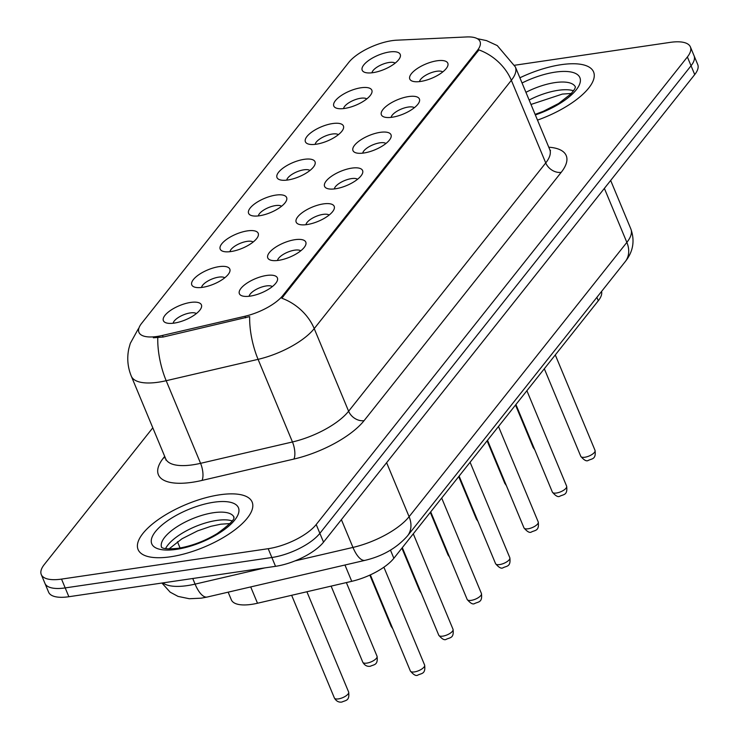 <?xml version="1.0" encoding="UTF-8"?>
<svg xmlns="http://www.w3.org/2000/svg" width="739" height="739" viewBox="0 0 739 739"><rect width="100%" height="100%" fill="white"/><g stroke="black" fill="none" stroke-linecap="round" stroke-linejoin="round"><path stroke-width="1.11" d="M294.99 239.685A20.59 7.713 157.4 0 1 305.373 245.653A20.59 7.713 157.4 0 1 278.585 260.35A20.59 7.713 157.4 0 1 270.594 260.128A20.59 7.713 157.4 0 1 272.322 249.625A20.59 7.713 157.4 0 1 294.99 239.685M300.727 250.826A12.868 4.822 -22.6 0 0 294.658 250.17A12.868 4.822 -22.6 0 0 277.531 260.488M323.386 203.899A20.59 7.713 157.4 0 1 333.769 209.876A20.59 7.713 157.4 0 1 306.981 224.573A20.59 7.713 157.4 0 1 298.99 224.351A20.59 7.713 157.4 0 1 300.727 213.839A20.59 7.713 157.4 0 1 323.386 203.899M329.132 215.049A12.868 4.822 -22.6 0 0 323.063 214.384A12.868 4.822 -22.6 0 0 305.937 224.702M351.792 168.123A20.59 7.713 157.4 0 1 362.175 174.099A20.59 7.713 157.4 0 1 335.386 188.796A20.59 7.713 157.4 0 1 327.395 188.574A20.59 7.713 157.4 0 1 329.132 178.062A20.59 7.713 157.4 0 1 351.792 168.123M357.537 179.272A12.868 4.822 -22.6 0 0 351.468 178.607A12.868 4.822 -22.6 0 0 334.342 188.925M380.197 132.346A20.59 7.713 157.4 0 1 390.58 138.322A20.59 7.713 157.4 0 1 363.791 153.01A20.59 7.713 157.4 0 1 355.801 152.797A20.59 7.713 157.4 0 1 357.528 142.285A20.59 7.713 157.4 0 1 380.197 132.346M385.934 143.495A12.868 4.822 -22.6 0 0 379.864 142.83A12.868 4.822 -22.6 0 0 362.738 153.149M408.593 96.569A20.59 7.713 157.4 0 1 418.976 102.545A20.59 7.713 157.4 0 1 392.187 117.233A20.59 7.713 157.4 0 1 384.206 117.021A20.59 7.713 157.4 0 1 385.934 106.508A20.59 7.713 157.4 0 1 408.593 96.569M414.339 107.718A12.868 4.822 -22.6 0 0 408.27 107.053A12.868 4.822 -22.6 0 0 391.143 117.372M436.998 60.792A20.59 7.713 157.4 0 1 447.381 66.769A20.59 7.713 157.4 0 1 420.593 81.456A20.59 7.713 157.4 0 1 412.602 81.244A20.59 7.713 157.4 0 1 414.339 70.732A20.59 7.713 157.4 0 1 436.998 60.792M442.744 71.942A12.868 4.822 -22.6 0 0 436.675 71.277A12.868 4.822 -22.6 0 0 419.549 81.595M266.585 275.462A20.59 7.713 157.4 0 1 276.968 281.43A20.59 7.713 157.4 0 1 250.179 296.127A20.59 7.713 157.4 0 1 242.189 295.905A20.59 7.713 157.4 0 1 243.916 285.402A20.59 7.713 157.4 0 1 266.585 275.462M272.331 286.603A12.868 4.822 -22.6 0 0 266.262 285.947A12.868 4.822 -22.6 0 0 249.135 296.265M219.003 266.659A20.59 7.713 157.4 0 1 229.386 272.626A20.59 7.713 157.4 0 1 202.597 287.323A20.59 7.713 157.4 0 1 194.606 287.111A20.59 7.713 157.4 0 1 196.343 276.598A20.59 7.713 157.4 0 1 219.003 266.659M224.748 277.809A12.868 4.822 -22.6 0 0 218.679 277.143A12.868 4.822 -22.6 0 0 201.553 287.462M247.408 230.882A20.59 7.713 157.4 0 1 257.791 236.849A20.59 7.713 157.4 0 1 231.002 251.546A20.59 7.713 157.4 0 1 223.012 251.325A20.59 7.713 157.4 0 1 224.748 240.822A20.59 7.713 157.4 0 1 247.408 230.882M253.154 242.032A12.868 4.822 -22.6 0 0 247.085 241.367A12.868 4.822 -22.6 0 0 229.958 251.685M275.813 195.105A20.59 7.713 157.4 0 1 286.196 201.073A20.59 7.713 157.4 0 1 259.407 215.77A20.59 7.713 157.4 0 1 251.417 215.548A20.59 7.713 157.4 0 1 253.144 205.045A20.59 7.713 157.4 0 1 275.813 195.105M281.55 206.255A12.868 4.822 -22.6 0 0 275.481 205.59A12.868 4.822 -22.6 0 0 258.354 215.908M304.209 159.328A20.59 7.713 157.4 0 1 314.592 165.296A20.59 7.713 157.4 0 1 287.804 179.993A20.59 7.713 157.4 0 1 279.822 179.771A20.59 7.713 157.4 0 1 281.55 169.268A20.59 7.713 157.4 0 1 304.209 159.328M309.955 170.469A12.868 4.822 -22.6 0 0 303.886 169.813A12.868 4.822 -22.6 0 0 286.76 180.131M332.615 123.552A20.59 7.713 157.4 0 1 342.998 129.519A20.59 7.713 157.4 0 1 316.209 144.216A20.59 7.713 157.4 0 1 308.218 143.994A20.59 7.713 157.4 0 1 309.955 133.482A20.59 7.713 157.4 0 1 332.615 123.552M338.36 134.692A12.868 4.822 -22.6 0 0 332.291 134.027A12.868 4.822 -22.6 0 0 315.165 144.354M361.02 87.765A20.59 7.713 157.4 0 1 371.403 93.742A20.59 7.713 157.4 0 1 344.614 108.439A20.59 7.713 157.4 0 1 336.624 108.217A20.59 7.713 157.4 0 1 338.351 97.705A20.59 7.713 157.4 0 1 361.02 87.765M366.756 98.915A12.868 4.822 -22.6 0 0 360.697 98.25A12.868 4.822 -22.6 0 0 343.57 108.568M389.416 51.989A20.59 7.713 157.4 0 1 399.799 57.965A20.59 7.713 157.4 0 1 373.01 72.653A20.59 7.713 157.4 0 1 365.029 72.44A20.59 7.713 157.4 0 1 366.756 61.928A20.59 7.713 157.4 0 1 389.416 51.989M395.162 63.138A12.868 4.822 -22.6 0 0 389.093 62.473A12.868 4.822 -22.6 0 0 371.966 72.791M190.607 302.436A20.59 7.713 157.4 0 1 200.99 308.412A20.59 7.713 157.4 0 1 174.201 323.1A20.59 7.713 157.4 0 1 166.21 322.888A20.59 7.713 157.4 0 1 167.938 312.375A20.59 7.713 157.4 0 1 190.607 302.436M196.343 313.585A12.868 4.822 -22.6 0 0 190.274 312.92A12.868 4.822 -22.6 0 0 173.148 323.239M601.555 291.462A38.604 14.466 157.4 0 1 598.294 300.764L393.859 558.287A38.604 14.466 157.4 0 1 351.746 581.325L257.505 603.236A38.604 14.466 157.4 0 1 251.602 604.363A38.604 14.466 157.4 0 1 231.344 599.828L228.148 592.161M162.478 335.432A34.742 13.016 157.4 0 1 157.167 336.448A34.742 13.016 157.4 0 1 138.932 332.356A34.742 13.016 157.4 0 1 141.639 323.331L348.762 62.418A34.742 13.016 157.4 0 1 396.861 40.183L466.678 36.95A34.742 13.016 157.4 0 1 480.017 41.523A34.742 13.016 157.4 0 1 477.311 50.548L282.843 295.517A34.742 13.016 157.4 0 1 244.942 316.255L162.478 335.432L163.143 337.03L153.343 337.778M170.497 556.79A61.771 23.14 -22.6 0 0 229.69 533.54A61.771 23.14 -22.6 0 0 252.138 502.049A61.771 23.14 -22.6 0 0 219.714 494.797A61.771 23.14 -22.6 0 0 160.52 518.048A61.771 23.14 -22.6 0 0 138.082 549.53A61.771 23.14 -22.6 0 0 170.497 556.79A61.771 23.14 -22.6 0 0 229.69 533.54A61.771 23.14 -22.6 0 0 252.138 502.049A61.771 23.14 -22.6 0 0 219.714 494.797A61.771 23.14 -22.6 0 0 160.52 518.048A61.771 23.14 -22.6 0 0 138.082 549.53A61.771 23.14 -22.6 0 0 170.497 556.79M537.502 120.115A61.771 23.14 -22.6 0 0 593.583 71.942A61.771 23.14 -22.6 0 0 561.16 64.681A61.771 23.14 -22.6 0 0 519.886 77.798A61.771 23.14 -22.6 0 1 561.16 64.681A61.771 23.14 -22.6 0 1 593.583 71.942A61.771 23.14 -22.6 0 1 537.502 120.115M152.807 427.816L44.285 564.522A38.604 14.466 -22.6 0 0 41.273 574.554L48.608 592.179A38.604 14.466 -22.6 0 0 68.866 596.724L275.527 566.323A38.604 14.466 -22.6 0 0 323.534 542.149L694.715 74.584L691.048 65.771A38.604 14.466 -22.6 0 0 694.06 55.73A38.604 14.466 -22.6 0 1 691.048 65.771L319.867 533.336L691.048 65.771L687.381 56.958A38.604 14.466 -22.6 0 0 690.392 46.917A38.604 14.466 -22.6 0 0 670.134 42.382L514.621 65.254M275.527 566.323L271.86 557.511A38.604 14.466 -22.6 0 0 319.867 533.336A38.604 14.466 -22.6 0 1 271.86 557.511L65.198 587.911L271.86 557.511L268.192 548.698A38.604 14.466 -22.6 0 0 316.2 524.524L687.381 56.958M44.94 583.367A38.604 14.466 -22.6 0 0 65.198 587.911A38.604 14.466 -22.6 0 1 44.94 583.367M477.274 38.659L486.465 40.599L497.273 45.587L515.36 66.926A51.481 19.288 157.4 0 1 511.342 80.311A45.042 34.585 38.4 0 0 478.918 49.901L281.799 298.214A45.042 34.585 -141.6 0 1 314.223 328.615A51.481 19.288 157.4 0 1 258.077 359.348A45.042 17.052 -103.1 0 1 249.662 316.615L163.143 337.03M41.273 574.554A38.604 14.466 -22.6 0 0 61.531 579.099L268.192 548.698M694.715 74.584A38.604 14.466 -22.6 0 0 697.727 64.542L690.392 46.917M250.706 586.923L257.505 603.236M477.311 50.548L477.764 51.638M282.843 295.517L283.296 296.598M244.942 316.255L245.607 317.853M344.956 565.012L351.746 581.325M390.469 550.13L393.859 558.287M596.872 297.355L598.294 300.764M548.781 147.209A64.348 24.101 157.4 0 1 561.197 172.344L364.078 420.648A64.348 24.101 157.4 0 1 293.891 459.067A12.868 4.868 76.9 0 0 292.459 441.968L258.077 359.348L166.183 380.705A51.481 19.288 157.4 0 1 158.312 382.211A51.481 19.288 157.4 0 1 131.302 376.16L165.693 458.78A51.481 19.288 -22.6 0 0 192.703 464.831A51.481 19.288 -22.6 0 0 200.574 463.325L292.459 441.968A51.481 19.288 -22.6 0 0 348.614 411.235L545.733 162.931A51.481 19.288 -22.6 0 0 549.751 149.546L550.518 150.682M157.776 337.76A45.042 17.052 -103.1 0 0 166.183 380.705L200.574 463.325A12.868 4.868 76.9 0 1 201.996 480.424A64.348 24.101 157.4 0 1 163.421 458.014L164.695 456.397M561.197 172.344A12.868 9.884 -141.6 0 1 545.733 162.931L511.342 80.311L314.223 328.615L348.614 411.235A12.868 9.884 -141.6 0 0 364.078 420.648M138.895 328.181L138.11 329.178A45.042 34.585 38.4 0 1 138.877 328.255M293.891 459.067L201.996 480.424M61.531 579.099L68.866 596.724M316.2 524.524L323.534 542.149M163.421 458.014A12.868 9.884 -141.6 0 0 165.194 457.58M162.857 582.895A51.481 19.288 -22.6 0 0 187.226 585.621A51.481 19.288 -22.6 0 0 195.087 584.124L192.75 578.498M295.009 560.892L352.956 547.423L341.39 519.656M407.503 535.895A25.736 19.759 -141.6 0 0 409.101 516.69L626.857 242.392A51.481 19.288 -22.6 0 0 630.875 229.007C635.023 240.84 633.147 251.703 625.268 261.588L407.503 535.895C396.732 548.024 382.59 556.171 365.103 560.328A25.736 9.746 -103.1 0 1 352.956 547.423A51.481 19.288 -22.6 0 0 409.101 516.69L386.617 462.688M180.057 547.996L177.462 541.761M365.103 560.328L207.234 597.029A25.736 9.746 -103.1 0 1 195.087 584.124L264.996 567.866M625.268 261.588A25.736 19.759 -141.6 0 0 626.857 242.392L604.373 188.38M338.434 698.891A7.723 2.891 -22.6 0 0 345.834 695.981A7.723 2.891 -22.6 0 0 348.642 692.046C349.806 701.126 345.658 700.175 341.935 702.032C338.758 702.549 336.236 701.2 334.388 697.986A7.723 2.891 -22.6 0 0 338.434 698.891M424.62 665.072C425.784 674.153 421.636 673.201 417.923 675.049C416.177 676.277 413.655 674.929 410.367 671.012A7.723 2.891 -22.6 0 0 414.422 671.917A7.723 2.891 -22.6 0 0 421.821 669.007A7.723 2.891 -22.6 0 0 424.62 665.072L383.892 567.21M232.138 520.912A39.222 14.697 -22.6 0 0 216.693 520.432A39.222 14.697 -22.6 0 0 165.554 548.624M233.995 517.161A39.222 14.697 -22.6 0 0 213.488 512.718A39.222 14.697 -22.6 0 0 176.085 527.36A39.222 14.697 -22.6 0 0 161.582 547.303M213.811 502.234A46.945 17.588 -22.6 0 0 155.43 531.627A46.945 17.588 -22.6 0 0 176.409 549.354A46.945 17.588 -22.6 0 0 234.79 519.951A46.945 17.588 -22.6 0 0 213.811 502.234M366.84 663.114A7.723 2.891 -22.6 0 0 374.239 660.204A7.723 2.891 -22.6 0 0 377.047 656.269C378.211 665.349 374.054 664.398 370.341 666.255C367.154 666.763 364.641 665.423 362.784 662.209A7.723 2.891 -22.6 0 0 366.84 663.114M392.751 628.695L391.19 626.432A7.723 2.891 -22.6 0 0 392.141 627.217M421.156 592.918L419.595 590.655A7.723 2.891 -22.6 0 0 420.537 591.44M449.561 557.141L447.991 554.869A7.723 2.891 -22.6 0 0 448.942 555.663M453.025 629.295C454.189 638.376 450.042 637.424 446.319 639.272C444.582 640.501 442.061 639.152 438.772 635.226A7.723 2.891 -22.6 0 0 442.818 636.14A7.723 2.891 -22.6 0 0 450.217 633.231A7.723 2.891 -22.6 0 0 453.025 629.295L413.286 533.817M481.431 593.519C482.595 602.599 478.438 601.648 474.724 603.495C472.978 604.724 470.466 603.375 467.168 599.449A7.723 2.891 -22.6 0 0 471.223 600.364A7.723 2.891 -22.6 0 0 478.623 597.454A7.723 2.891 -22.6 0 0 481.431 593.519L441.682 498.04M509.827 557.742C510.991 566.822 506.843 565.871 503.13 567.718C501.384 568.947 498.871 567.598 495.573 563.672A7.723 2.891 -22.6 0 0 499.629 564.578A7.723 2.891 -22.6 0 0 507.028 561.677A7.723 2.891 -22.6 0 0 509.827 557.742L470.087 462.263M573.584 90.805A39.222 14.697 -22.6 0 0 558.139 90.315A39.222 14.697 -22.6 0 0 529.142 100.033M575.441 87.045A39.222 14.697 -22.6 0 0 554.934 82.611A39.222 14.697 -22.6 0 0 525.928 92.32M535.341 114.924A46.945 17.588 -22.6 0 0 579.219 85.142A46.945 17.588 -22.6 0 0 555.257 72.126A46.945 17.588 -22.6 0 0 522.048 82.99M477.957 521.364L476.396 519.092A7.723 2.891 -22.6 0 0 477.348 519.886M506.363 485.588L504.802 483.315A7.723 2.891 -22.6 0 0 505.753 484.11M534.768 449.802L533.207 447.538A7.723 2.891 -22.6 0 0 534.149 448.333M538.232 521.965C539.396 531.036 535.248 530.094 531.526 531.941C529.789 533.17 527.267 531.821 523.979 527.895A7.723 2.891 -22.6 0 0 528.025 528.801A7.723 2.891 -22.6 0 0 535.424 525.9A7.723 2.891 -22.6 0 0 538.232 521.965L498.492 426.486M566.637 486.188C567.801 495.259 563.654 494.308 559.931 496.165C558.185 497.393 555.673 496.045 552.375 492.119A7.723 2.891 -22.6 0 0 556.43 493.024A7.723 2.891 -22.6 0 0 563.829 490.123A7.723 2.891 -22.6 0 0 566.637 486.188L526.889 390.709M595.043 450.402C596.197 459.482 592.05 458.531 588.336 460.388C586.59 461.607 584.078 460.258 580.78 456.342A7.723 2.891 -22.6 0 0 584.835 457.247A7.723 2.891 -22.6 0 0 592.235 454.337A7.723 2.891 -22.6 0 0 595.043 450.402L555.294 354.932M138.11 329.178L130.304 343.358L128.845 348.568C126.831 357.99 127.653 367.191 131.302 376.16M515.36 66.926L549.751 149.546M165.952 460.12L165.693 458.78M207.234 597.029L201.22 598.174L189.286 598.729L178.053 596.401L170.155 592.161L161.924 583.034M630.875 229.007L610.663 180.455M348.642 692.046L306.897 591.754M334.388 697.986L291.646 595.301M410.367 671.012L370.35 574.877M169.009 548.929L181.997 538.768L197.609 530.87L211.021 526.279L220.896 524.191L229.921 523.581M234.004 517.069C231.861 517.402 240.831 516.413 217.174 533.595C204.398 541.253 191.355 546.158 178.034 548.32C160.686 550.065 161.471 546.564 161.508 547.248M377.047 656.269L346.369 582.581M362.784 662.209L331.118 586.129M391.19 626.432L369.833 575.108M419.595 590.655L401.905 548.153M447.991 554.869L430.301 512.376M438.772 635.226L402.312 547.636M467.168 599.449L430.708 511.859M495.573 563.672L459.113 476.082M530.981 104.458L562.342 94.084L571.367 93.474M535.119 114.388L543.174 111.367L558.619 103.488L571.035 93.816L574.711 89.022L575.45 86.962M476.396 519.092L458.707 476.6M504.802 483.315L487.112 440.823M533.207 447.538L515.517 405.046M523.979 527.895L487.518 440.305M552.375 492.119L515.924 404.529M580.78 456.342L544.32 368.752"/></g></svg>
